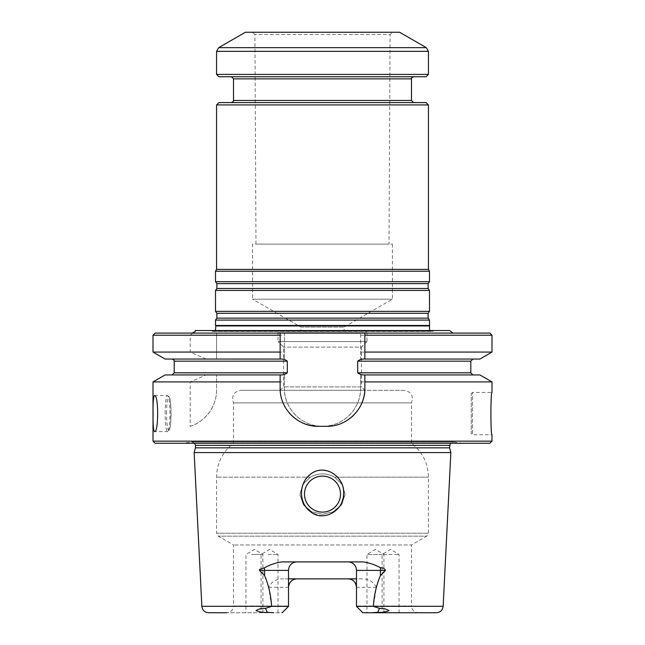 <?xml version="1.0" encoding="UTF-8"?>
<svg xmlns="http://www.w3.org/2000/svg" width="645" height="645" viewBox="0 0 645 645"><rect width="100%" height="100%" fill="white"/><g stroke="black" fill="none" stroke-linecap="round" stroke-linejoin="round"><path stroke-width="0.48" stroke-dasharray="3.23 2.42" d="M195.274 330.554L449.726 330.554M435.028 330.554L209.972 330.554L435.028 330.554L432.843 331.24L429.578 330.554M215.511 320.081L429.489 320.081M429.489 325.475L215.511 325.475M363.248 561.9L348.01 561.9C353.065 562.311 355.895 565.141 356.483 570.382L356.483 606.397L362.837 612.75L356.483 606.397L373.391 606.397L376.317 587.329L356.483 587.329L356.483 606.397L362.837 612.75L436.391 612.75M348.01 561.9L296.99 561.9C291.927 562.319 289.105 565.141 288.517 570.382L288.517 605.969L233.522 605.969C233.119 610.089 230.854 612.347 226.742 612.75L282.163 612.75L288.517 606.397L282.163 612.75L288.517 606.397L288.517 587.329A8.474 8.474 0 0 1 291.072 581.258M208.609 612.75L282.163 612.75M310.406 477.155C318.461 472.785 326.515 472.785 334.594 477.155L342.382 484.661L345.027 495.15L341.181 505.317L332.643 512.049L321.952 514.226L311.374 511.574L303.198 504.454L299.941 494.11L302.884 484.242L310.406 477.155C318.428 472.793 326.491 472.793 334.594 477.155L342.1 484.21L345.059 494.11L341.794 504.471L333.594 511.598L323.016 514.226L312.325 512.041L303.811 505.293L299.981 495.207L302.602 484.701L310.406 477.155L216.567 477.155L310.406 477.155M280.18 390.298L364.82 390.298L280.18 390.298L283.566 386.903L283.566 347.123L278.011 341.568L366.989 341.568L361.434 347.123L283.566 347.123L361.434 347.123L361.434 386.903L283.566 386.903L361.434 386.903L364.82 390.298L240.932 390.298L404.068 390.298C411.268 391.7 413.735 395.893 411.478 402.875L233.522 402.875L411.478 402.875L411.478 443.26L233.522 443.26L411.478 443.26C422.451 451.903 428.103 463.199 428.433 477.155L428.433 533.23L426.732 536.164L218.268 536.164L426.732 536.164L411.478 544.977L233.522 544.977L411.478 544.977L411.478 605.969L356.483 605.969L411.478 605.969C411.881 610.089 414.146 612.347 418.258 612.75M190.194 426.313C201.337 423.338 216.559 410.083 216.567 390.031L216.567 374.842L284.364 374.939L216.567 374.939L216.567 390.031A38.136 38.136 0 0 1 190.194 426.313L190.194 381.913L206.078 374.939L215.704 374.939L172.078 374.939L280.132 374.939M165.096 374.939L206.078 374.939M155.131 333.094L216.567 333.094L216.567 359.136L284.364 359.047L284.364 359.571L284.364 333.094L216.567 333.094L216.567 359.047L284.364 359.047L284.364 333.094L489.869 333.094M165.096 359.047L216.567 359.136M280.132 335.215L280.132 359.063L215.704 359.047M364.868 374.939L479.904 374.939M360.636 374.414L360.636 388.177L360.636 374.414L357.701 372.818L357.701 361.168L360.636 359.571L360.636 333.094L360.636 359.047L479.904 359.047M360.636 359.571L360.636 359.047L472.922 359.047L364.868 359.047L364.868 335.215M453.008 333.094L191.992 333.094L453.008 333.094M296.99 561.9L281.752 561.9M376.317 587.329C373.544 581.693 368.811 578.863 362.127 578.855L282.873 578.855C276.181 578.871 271.456 581.693 268.683 587.329L271.61 606.397L288.517 606.397L288.517 605.969L288.517 606.397M362.127 578.855L356.483 578.855M288.517 578.855L282.873 578.855M348.01 578.855A8.474 8.474 0 0 1 351.388 579.557M294.58 579.202A8.474 8.474 0 0 1 296.99 578.855M312.406 509.026A18.012 18.012 0 0 0 340.512 494.11A18.012 18.012 0 0 0 314.059 478.203A18.012 18.012 0 0 0 312.406 509.026M310.551 511.767C300.901 502.858 298.974 492.522 304.771 480.751C312.672 469.592 322.548 467.399 334.392 474.172C344.019 482.968 345.986 493.296 340.31 505.156C332.352 516.355 322.427 518.556 310.551 511.767M271.61 606.397L265.506 608.356C261.548 608.235 258.403 609.001 256.073 610.646C259.717 612.081 263.458 612.637 267.304 612.315L273.722 612.75M371.278 612.75L377.696 612.315C381.566 612.645 385.315 612.081 388.935 610.622C386.581 609.001 383.436 608.243 379.494 608.356L373.391 606.397M360.636 388.177A38.136 38.136 0 0 1 322.5 426.313A38.136 38.136 0 0 1 284.364 388.177L284.364 374.414L284.364 388.177C283.897 408.672 302.086 426.78 322.532 426.313C342.955 426.748 361.087 408.664 360.636 388.177M361.95 402.819A38.136 38.136 0 0 1 353.702 415.146M350.799 417.767A38.136 38.136 0 0 1 342.269 423.007M341.39 423.386A38.136 38.136 0 0 1 326.741 426.313L318.259 426.313M303.642 423.394A38.136 38.136 0 0 1 291.314 415.154M288.928 412.542A38.136 38.136 0 0 1 283.494 403.851M283.058 402.843A38.136 38.136 0 0 1 280.132 388.177L280.132 374.922M364.868 374.922L364.868 388.177M216.567 374.842L215.704 374.939M206.078 359.047L190.194 352.065L190.194 335.215L192.919 333.094M268.191 554.49L278.011 554.49L268.191 554.49M268.191 612.75L262.958 612.75M397.997 554.49L382.114 554.49L397.997 554.49M397.997 612.75L393.369 612.75M382.042 554.49L366.989 554.49L382.042 554.49M382.042 612.75L376.809 612.75M251.631 554.49L262.886 554.49L251.631 554.49M251.631 612.75L247.003 612.75M284.364 359.571L287.299 361.168L287.299 372.818L284.364 374.414M340.512 494.11A18.012 18.012 0 0 1 322.5 512.114A18.012 18.012 0 0 1 304.488 494.11A18.012 18.012 0 0 1 322.5 476.099A18.012 18.012 0 0 1 340.512 494.11M304.488 494.11A18.012 18.012 0 0 1 331.506 478.509A18.012 18.012 0 0 1 331.506 509.703A18.012 18.012 0 0 1 304.488 494.11M356.483 606.397L356.483 587.329M268.683 587.329L288.517 587.329L288.517 605.969L233.522 605.969L233.522 544.977L218.268 536.164L216.567 533.23L428.433 533.23L216.567 533.23L216.567 477.155C216.897 463.199 222.549 451.903 233.522 443.26L233.522 402.875C231.265 395.893 233.732 391.7 240.932 390.298M366.989 341.568L278.011 341.568L278.011 332.667L366.989 332.667L366.989 341.568M365.296 330.974L279.704 330.974L365.296 330.974L366.989 332.667L278.011 332.667L279.704 330.974M300.892 330.974L344.108 330.974L300.892 330.974L300.892 327.088L344.108 327.088L300.892 327.088L252.582 299.191L392.418 299.191L252.582 299.191L252.582 244.108L392.418 244.108L252.582 244.108M278.011 612.75L278.011 554.49L269.537 549.395L261.064 554.49L261.064 612.75M399.061 612.75L399.061 554.49L390.588 549.395L382.114 554.49L382.114 612.75M383.936 612.75L383.936 554.49L375.463 549.395L366.989 554.49L366.989 612.75M262.886 612.75L262.886 554.49L254.412 549.395L245.939 554.49L245.939 612.75M462.247 443.26L182.753 443.26L462.247 443.26L453.435 442.027L191.565 442.027L453.435 442.027L450.315 443.26M155.131 443.26L489.869 443.26M153.01 441.14L491.99 441.14M360.636 381.913L491.99 381.913M471.229 393.684L472.495 392.418L472.495 434.786L472.495 392.418L491.99 392.418C490.555 391.128 490.547 436.036 491.99 434.786L472.495 434.786L471.229 433.513L471.229 393.684L471.229 433.513M153.01 381.913L190.194 381.913M216.567 381.913L284.364 381.913M195.427 447.84L449.573 447.84M194.153 452.58L450.847 452.58M153.01 335.215L190.194 335.215M153.01 352.065L190.194 352.065M216.567 335.215L284.364 335.215M216.567 352.065L284.364 352.065M360.636 352.065L491.99 352.065M360.636 335.215L491.99 335.215M404.068 390.298L364.812 390.298M215.511 311.358L429.489 311.358M215.511 290.419L429.489 290.419M215.511 281.696L429.489 281.696M215.511 271.231L429.489 271.231M216.567 269.392L428.433 269.392M216.567 104.917L428.433 104.917M392.676 32.25L252.324 32.25L392.676 32.25L390.072 34.524L254.928 34.524L390.072 34.524L389.024 244.108L255.976 244.108L389.024 244.108M245.382 32.25L399.618 32.25M428.433 74.409L216.567 74.409M426.103 76.739L218.897 76.739M231.402 76.739L413.598 76.739L231.402 76.739M218.897 102.587L426.103 102.587M413.598 102.587L231.402 102.587L413.598 102.587M392.418 244.108L392.418 299.191L344.108 327.088L344.108 330.974M428.433 477.155L334.594 477.155L428.433 477.155M267.304 612.315L265.506 608.356M377.696 612.315L379.494 608.356M174.198 372.818L287.299 372.818M174.198 361.168L287.299 361.168M357.701 372.818L470.802 372.818M357.701 361.168L470.802 361.168M195.427 445.381L449.573 445.381M201.845 606.308L271.601 606.308M373.399 606.308L443.155 606.308M166.571 413.598A16.738 2.241 90 0 1 169.933 399.102A16.738 2.241 90 0 1 169.933 428.095A16.738 2.241 90 0 1 166.571 413.598M165.144 413.598A18.012 2.411 90 0 1 167.555 395.595A18.012 2.411 90 0 1 169.966 413.598A18.012 2.411 90 0 1 167.555 431.61A18.012 2.411 90 0 1 165.144 413.598M216.865 318.154L428.135 318.154M216.865 313.293L428.135 313.293M216.865 288.492L428.135 288.492M216.865 283.631L428.135 283.631M426.313 47.666L218.687 47.666M428.433 51.334L216.567 51.334M233.522 100.467L411.478 100.467M411.478 78.859L233.522 78.859M432.843 331.24L212.157 331.24L432.843 331.24M215.865 325.943L429.135 325.943M194.685 443.26L192.033 441.986L182.753 443.26M452.967 441.986L192.033 441.986L452.967 441.986M154.542 395.595L167.555 395.595L169.28 396.869C169.837 396.812 170.409 400.803 170.981 408.841L170.699 422.862C169.845 430.997 168.853 430.9 168.869 430.965L167.555 431.61L154.542 431.61M255.976 244.108L254.928 34.524L252.324 32.25M215.422 330.554L213.181 331.401L209.972 330.554M213.181 331.401L431.819 331.401L213.181 331.401"/><path stroke-width="0.97" d="M453.008 333.094L449.726 330.554L195.274 330.554C195.935 331.046 194.838 331.893 191.992 333.094M429.489 320.081L215.511 320.081L215.511 325.475L429.489 325.475L429.489 320.081L428.135 318.154L428.135 313.293L429.489 311.358L215.511 311.358L216.865 313.293L216.865 318.154L215.511 320.081M373.399 606.308L443.155 606.308C442.607 610.251 440.35 612.395 436.391 612.75L362.837 612.75L418.258 612.75L362.837 612.75L356.483 606.397L373.399 606.308C374.044 595.408 376.366 585.168 380.389 575.606L385.484 570.382L380.389 570.382L380.389 575.606M282.163 612.75L288.517 606.397L288.517 570.382L259.516 570.382L264.611 575.606C268.634 585.192 270.964 595.432 271.601 606.308L201.845 606.308C202.393 610.251 204.65 612.395 208.609 612.75L226.742 612.75M280.132 359.047L280.132 352.065L153.01 352.065L165.096 359.047L280.132 359.063C282.921 358.878 285.316 359.579 287.299 361.168L287.299 372.818C285.316 374.398 282.929 375.1 280.132 374.922L165.096 374.939L153.01 381.913L153.01 441.14L491.99 441.14L489.869 443.26L155.131 443.26L153.01 441.14M491.99 441.14L491.99 434.786C490.547 436.052 490.547 391.16 491.99 392.418L491.99 381.913L479.904 374.939L364.868 374.939L364.868 388.177A38.136 38.136 0 0 1 361.95 402.819M491.99 335.215L364.868 335.215L364.868 333.094L489.869 333.094L491.99 335.215L491.99 352.065L479.904 359.047L364.868 359.047L364.868 333.094L155.131 333.094L153.01 335.215L153.01 352.065M385.484 570.382C384.638 568.519 382.993 567.673 380.566 567.842C375.253 564.851 369.48 562.867 363.248 561.9L281.752 561.9C275.496 562.875 269.723 564.859 264.434 567.842L259.492 569.527L259.516 570.382M348.01 561.9A8.474 8.474 0 0 1 356.483 570.382L356.483 606.397M271.601 606.308L288.517 606.397M356.483 578.855L288.517 578.855M351.388 579.557A8.474 8.474 0 0 1 356.483 587.329C355.895 582.088 353.073 579.266 348.01 578.855M291.072 581.258A8.474 8.474 0 0 1 294.58 579.202M288.517 570.382A8.474 8.474 0 0 1 296.99 561.9M340.512 494.11A18.012 18.012 0 0 0 322.5 476.099A18.012 18.012 0 0 0 304.488 494.11A18.012 18.012 0 0 0 322.5 512.114A18.012 18.012 0 0 0 340.512 494.11M310.479 511.719C323.596 522.587 344.035 510.268 343.503 494.11C345.607 477.244 324.524 462.659 310.479 474.269C298.643 482.944 298.442 502.947 310.479 511.719M273.722 612.75L267.304 612.315C263.434 612.645 259.685 612.081 256.065 610.622C258.419 609.001 261.564 608.243 265.506 608.356L271.61 606.397M373.391 606.397L379.494 608.356C383.453 608.235 386.597 609.001 388.927 610.646C385.283 612.081 381.542 612.637 377.696 612.315L371.278 612.75M353.702 415.146A38.136 38.136 0 0 1 350.799 417.767M342.269 423.007A38.136 38.136 0 0 1 341.39 423.386M364.868 388.177C365.28 408.688 347.276 426.724 326.741 426.313L318.259 426.313A38.136 38.136 0 0 1 303.642 423.394M291.314 415.154A38.136 38.136 0 0 1 288.928 412.542M283.494 403.851A38.136 38.136 0 0 1 283.058 402.843M318.259 426.313C297.78 426.724 279.728 408.745 280.132 388.177L280.132 374.939M364.868 374.939L364.868 374.922C362.079 375.1 359.684 374.398 357.701 372.818L357.701 361.168C359.7 359.579 362.095 358.878 364.868 359.063M153.01 335.215L280.132 335.215L280.132 333.094L280.132 352.065M296.99 578.855C291.935 579.266 289.105 582.088 288.517 587.329M491.99 381.913L364.868 381.913M280.132 381.913L153.01 381.913M153.075 413.598C152.905 402.665 153.389 396.667 154.542 395.595C158.678 394.53 158.678 432.682 154.542 431.61C153.389 430.529 152.905 424.531 153.075 413.598M449.573 445.381L195.427 445.381L195.427 447.84L449.573 447.84L450.315 443.26M449.573 447.84L450.847 452.58L194.153 452.58L195.427 447.84M491.99 352.065L364.868 352.065M428.433 104.917L216.567 104.917L218.897 102.587L426.103 102.587L428.433 104.917L428.433 269.392L429.489 271.231L429.489 281.696L428.135 283.631L428.135 288.492L429.489 290.419L215.511 290.419L215.511 311.358M429.489 290.419L429.489 311.358M429.489 281.696L215.511 281.696L216.865 283.631L216.865 288.492L215.511 290.419M429.489 271.231L215.511 271.231L215.511 281.696M428.433 269.392L216.567 269.392L215.511 271.231M426.313 47.666L399.618 32.25L245.382 32.25L218.687 47.666L426.313 47.666L428.433 51.334L428.433 74.409L216.567 74.409L216.567 51.334L218.687 47.666M216.567 74.409L218.897 76.739L426.103 76.739L428.433 74.409M231.402 76.739L233.522 78.859L411.478 78.859L411.478 100.467L233.522 100.467C233.982 100.91 233.272 101.62 231.402 102.587M413.598 102.587L411.478 100.467M429.578 330.554L429.489 325.475M264.434 567.842A8.474 3.846 90 0 1 264.611 570.382L264.611 575.606M380.566 567.842A8.474 3.846 -90 0 0 380.389 570.382L356.483 570.382M267.304 612.315L265.506 608.356M377.696 612.315L379.494 608.356M287.299 372.818L174.198 372.818L172.078 374.939M287.299 361.168L174.198 361.168C174.634 360.676 173.932 359.966 172.078 359.047M357.701 361.168L470.802 361.168L470.802 372.818L357.701 372.818M428.135 318.154L216.865 318.154M428.135 313.293L216.865 313.293M428.135 288.492L216.865 288.492M428.135 283.631L216.865 283.631M216.567 51.334L428.433 51.334M429.135 325.943L215.865 325.943L215.422 330.554M470.802 372.818L472.922 374.939M174.198 361.168L174.198 372.818M470.802 361.168L472.922 359.047M195.427 445.381L194.685 443.26M443.155 606.308L450.847 452.58M201.845 606.308L194.153 452.58M216.567 104.917L216.567 269.392M233.522 78.859L233.522 100.467M411.478 78.859C411.018 78.416 411.728 77.706 413.598 76.739M215.865 325.943L215.511 325.475"/></g></svg>
